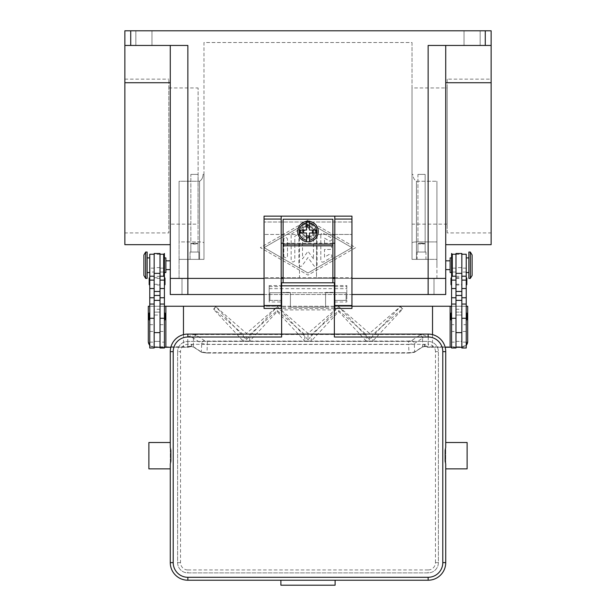 <?xml version="1.0" encoding="UTF-8"?>
<svg xmlns="http://www.w3.org/2000/svg" width="616" height="616" viewBox="0 0 616 616"><rect width="100%" height="100%" fill="white"/><g stroke="black" fill="none" stroke-linecap="round" stroke-linejoin="round"><path stroke-width="0.46" stroke-dasharray="3.08 2.31" d="M308 236.652A5.128 5.128 0 0 0 313.128 231.524A5.128 5.128 0 0 0 308 226.395A5.128 5.128 0 0 0 302.872 231.524A5.128 5.128 0 0 0 308 236.652M308 237.383A5.86 5.86 0 0 0 313.86 231.524A5.86 5.86 0 0 0 308 225.664A5.86 5.86 0 0 0 302.14 231.524A5.86 5.86 0 0 0 308 237.383A5.86 5.86 0 0 0 313.86 231.524A5.86 5.86 0 0 0 308 225.664A5.86 5.86 0 0 0 302.14 231.524A5.86 5.86 0 0 0 308 237.383A5.86 5.86 0 0 0 313.86 231.524A5.86 5.86 0 0 0 308 225.664A5.86 5.86 0 0 0 302.14 231.524A5.86 5.86 0 0 0 308 237.383A5.86 5.86 0 0 0 313.86 231.524A5.86 5.86 0 0 0 308 225.664A5.86 5.86 0 0 0 302.14 231.524A5.86 5.86 0 0 0 308 237.383M412.027 42.519L412.027 259.359L428.143 259.359L412.027 259.359L412.027 42.519L203.973 42.519L203.973 259.359L203.973 42.519L412.027 42.519M485.277 45.453L485.277 30.8L491.137 30.8L491.137 45.453L428.143 45.453L445.722 45.453L445.722 294.517L181.997 294.517L187.857 294.517L187.857 278.401L428.143 278.401L170.278 278.401L436.929 278.401L187.857 278.401L434.003 278.401L187.857 278.401L187.857 259.359L203.973 259.359L179.071 259.359L187.857 259.359L187.857 278.401L187.857 45.453L124.863 45.453L124.863 30.8L130.723 30.8L130.723 45.453M264.048 278.401L281.189 278.401L264.048 278.401M283.09 278.401L332.91 278.401L283.09 278.401M334.811 278.401L351.952 278.401L334.811 278.401M445.722 278.401L428.143 278.401L445.722 278.401M485.277 30.8L130.723 30.8M308 220.166L260.383 247.64L308 275.106L355.617 247.64L308 220.166L355.617 247.64L308 275.106L260.383 247.64L308 220.166M264.048 247.64L308 222.284L351.952 247.64L308 272.996L264.048 247.64L308 222.284L351.952 247.64L308 272.996L264.048 247.64M124.863 82.721L170.278 82.721L170.278 45.453L124.863 45.453L124.863 244.675M124.863 232.925L124.863 79.148L124.863 232.925L168.815 232.925L168.815 79.148L168.815 232.925M124.863 79.148L168.815 79.148M170.278 229.36L170.278 82.721L170.278 229.36M320.82 234.965L320.82 260.314A1.833 1.833 0 0 0 323.569 261.9L330.892 257.673A1.833 1.833 0 0 0 331.562 255.17A1.833 1.833 0 0 0 329.06 254.5L324.486 257.142L324.486 249.472L329.976 249.472A1.833 1.833 0 0 0 331.808 247.64A1.833 1.833 0 0 0 329.976 245.807L324.486 245.807L324.486 238.13L329.06 240.771A1.833 1.833 0 0 0 331.562 240.101A1.833 1.833 0 0 0 330.892 237.599L323.569 233.379A1.833 1.833 0 0 0 320.82 234.965A1.833 1.833 0 0 1 323.569 233.379L330.892 237.599A1.833 1.833 0 0 1 331.562 240.101A1.833 1.833 0 0 1 329.06 240.771L324.486 238.13L324.486 245.807L329.976 245.807A1.833 1.833 0 0 1 331.808 247.64A1.833 1.833 0 0 1 329.976 249.472L324.486 249.472L324.486 257.142L329.06 254.5A1.833 1.833 0 0 1 331.562 255.17A1.833 1.833 0 0 1 330.892 257.673L323.569 261.9A1.833 1.833 0 0 1 320.82 260.314L320.82 234.965M283.822 255.879A1.833 1.833 0 0 0 285.655 257.704A1.833 1.833 0 0 0 287.487 255.879L287.487 239.401A1.833 1.833 0 0 0 285.655 237.568A1.833 1.833 0 0 0 283.822 239.401L283.822 255.879L283.822 239.401A1.833 1.833 0 0 1 285.655 237.568A1.833 1.833 0 0 1 287.487 239.401L287.487 255.879A1.833 1.833 0 0 1 285.655 257.704A1.833 1.833 0 0 1 283.822 255.879M291.152 235.173L291.152 260.098A1.833 1.833 0 0 0 292.985 261.931A1.833 1.833 0 0 0 294.818 260.098L294.818 236.228L308.916 228.097A1.833 1.833 0 0 0 309.586 225.595A1.833 1.833 0 0 0 307.084 224.925L292.069 233.587A1.833 1.833 0 0 0 291.152 235.173A1.833 1.833 0 0 1 292.069 233.587L307.084 224.925A1.833 1.833 0 0 1 309.586 225.595A1.833 1.833 0 0 1 308.916 228.097L294.818 236.228L294.818 260.098A1.833 1.833 0 0 1 292.985 261.931A1.833 1.833 0 0 1 291.152 260.098L291.152 235.173M313.498 258.889L308 251.297L302.502 258.889L302.502 239.401A1.833 1.833 0 0 0 300.677 237.568A1.833 1.833 0 0 0 298.845 239.401L298.845 264.541A1.833 1.833 0 0 0 302.156 265.611L308 257.542L313.844 265.611A1.833 1.833 0 0 0 317.155 264.541L317.155 230.738A1.833 1.833 0 0 0 315.323 228.906A1.833 1.833 0 0 0 313.498 230.738L313.498 258.889L313.498 230.738A1.833 1.833 0 0 1 315.323 228.906A1.833 1.833 0 0 1 317.155 230.738L317.155 264.541A1.833 1.833 0 0 1 313.844 265.611L308 257.542L302.156 265.611A1.833 1.833 0 0 1 298.845 264.541L298.845 239.401A1.833 1.833 0 0 1 300.677 237.568A1.833 1.833 0 0 1 302.502 239.401L302.502 258.889L308 251.297L313.498 258.889M124.863 45.453L187.857 45.453L170.278 45.453L170.278 294.517L187.857 294.517L187.857 278.401L187.857 294.517M170.278 45.453L170.278 82.721M170.278 265.219L170.278 260.822L170.278 265.219M165.881 272.541L165.881 257.896M445.722 45.453L445.722 82.721L445.722 45.453L491.137 45.453L428.143 45.453L428.143 278.401L428.143 259.359L436.929 259.359L428.143 259.359L428.143 294.517M179.071 278.401L179.071 259.359L199.584 259.359L179.071 259.359L179.071 181.258L199.584 181.258L179.071 181.258L179.071 278.401M436.929 278.401L436.929 181.258L436.929 259.359L436.929 181.258L436.929 259.359L412.027 259.359L416.416 259.359L412.027 259.359L412.027 242.92C412.266 242.342 413.729 242.003 416.416 241.911L436.929 241.911L416.416 241.911C413.729 242.003 412.266 242.342 412.027 242.92L412.027 174.382L412.027 259.359L412.027 174.382L412.913 174.382C413.036 177.539 414.206 179.826 416.416 181.258L436.929 181.258L416.416 181.258C414.206 179.826 413.036 177.539 412.913 174.382L412.027 174.382L412.913 174.382L412.027 174.382L412.027 259.359L436.929 259.359L436.929 278.401M436.929 265.219L436.929 260.822L436.929 265.219M425.941 259.359L417.148 259.359L425.941 259.359L417.148 259.359L425.941 259.359L417.148 259.359L417.148 252.036L425.941 252.036L425.941 259.359L417.148 259.359L417.148 252.036L425.941 252.036L425.941 259.359L417.148 259.359L417.148 252.036L425.941 252.036L425.941 259.359L417.148 259.359L417.148 252.036L425.941 252.036L425.941 259.359M412.027 87.942L412.027 224.139L412.027 87.942L447.185 87.942L447.185 224.139L447.185 87.942M447.185 224.139L412.027 224.139M203.973 259.359L179.071 259.359L203.973 259.359L199.584 259.359L199.584 181.258C201.794 179.826 202.964 177.539 203.088 174.382C202.964 177.539 201.794 179.826 199.584 181.258L199.584 259.359L199.584 241.911L179.071 241.911L179.071 181.258L179.071 241.911L199.584 241.911C202.271 242.003 203.734 242.342 203.973 242.92L203.973 174.382L203.088 174.382L203.973 174.382L203.088 174.382L203.973 174.382L203.973 242.92C203.734 242.342 202.271 242.003 199.584 241.911L199.584 259.359L203.973 259.359L203.973 174.382L203.973 259.359M198.852 259.359L190.059 259.359L198.852 259.359L190.059 259.359L190.059 252.036L198.852 252.036L198.852 259.359L190.059 259.359L198.852 259.359L190.059 259.359L190.059 252.036L198.852 252.036L198.852 259.359L190.059 259.359L198.852 259.359L198.852 252.036L190.059 252.036L198.852 252.036L190.059 252.036L198.852 252.036L198.852 259.359M425.941 252.036L417.148 252.036L425.941 252.036M425.148 252.036L417.941 252.036L425.148 252.036L417.941 252.036L417.941 174.382L425.148 174.382L417.941 174.382L425.148 174.382L425.148 252.036L417.941 252.036L425.148 252.036L417.941 252.036L417.941 243.69L421.544 243.074L425.148 243.69L417.941 243.69L421.544 244.159L425.148 243.69L425.148 252.036L417.941 252.036L417.941 243.69C420.343 242.912 422.745 242.912 425.148 243.69L425.148 252.036L417.941 252.036L417.941 174.382L425.148 174.382L425.148 252.036M198.059 252.036L190.852 252.036L198.059 252.036L190.852 252.036L190.852 174.382L198.059 174.382L190.852 174.382L198.059 174.382L198.059 252.036L190.852 252.036L198.059 252.036L190.852 252.036L190.852 174.382L198.059 174.382L198.059 252.036L190.852 252.036L190.852 243.69L194.456 243.074L198.059 243.69L190.852 243.69L194.456 244.159L198.059 243.69L198.059 252.036L190.852 252.036L190.852 243.69C193.255 242.912 195.657 242.912 198.059 243.69L198.059 252.036M480.149 45.453L464.033 45.453L480.149 45.453L464.033 45.453L464.033 30.8L480.149 30.8L480.149 45.453L464.033 45.453L464.033 30.8L480.149 30.8L464.033 30.8L480.149 30.8L480.149 45.453M445.722 82.721L445.722 244.675L445.722 82.721L491.137 82.721L491.137 244.675M445.722 265.219L445.722 269.615L445.722 265.219M450.119 272.541L450.119 257.896M491.137 45.453L491.137 82.721M491.137 232.925L491.137 79.148L491.137 232.925L447.185 232.925L447.185 79.148L491.137 79.148M190.059 259.359L190.059 252.036L190.059 259.359M198.852 252.036L190.059 252.036L198.852 252.036M179.071 265.219L179.071 269.615L179.071 265.219M151.967 45.453L135.851 45.453L151.967 45.453L135.851 45.453L135.851 30.8L151.967 30.8L151.967 45.453L135.851 45.453L135.851 30.8L151.967 30.8L135.851 30.8L151.967 30.8L151.967 45.453M447.185 79.148L447.185 232.925M168.815 224.139L168.815 87.942L168.815 224.139L198.113 224.139L198.113 87.942L198.113 224.139M168.815 87.942L198.113 87.942M451.582 265.219L451.582 272.541L451.582 265.219M451.582 348.002L451.582 253.499M451.582 314.73L451.582 342.134L451.582 314.73M451.582 270.085L451.582 276.938L451.582 270.085L452.313 272.041L452.313 276.207M451.582 281.335L451.582 285L451.582 281.335M451.582 316.501L451.582 312.836L451.582 316.501M455.979 324.671L455.979 304.042L455.979 332.617L455.979 324.671L451.582 324.671M452.313 254.231L451.582 254.462M455.979 348.002L455.979 254.231L455.979 342.134L451.582 342.134M455.979 331.462L455.979 300.385L455.979 315.03L461.838 315.03L461.838 300.385L461.838 347.262L461.838 254.231L461.838 342.134L461.838 315.03L455.979 315.03L455.979 342.126L455.979 331.462L451.582 331.462M455.979 342.134L455.979 347.262L461.838 347.262L451.582 347.262M466.235 324.671L466.235 304.042L466.235 342.134L466.235 324.671L461.838 324.671M466.235 348.002L466.235 254.231M466.235 276.207L466.235 268.153L466.235 276.207M466.235 281.335L466.235 277.67L466.235 281.335M466.235 316.501L466.235 312.836L466.235 316.501M466.235 265.219L466.235 272.541L466.235 265.219M468.868 278.401L468.868 252.036M468.868 265.219L468.868 257.896L468.868 265.219M470.331 278.401L470.331 252.036M472.095 275.475L472.095 254.962M461.838 348.002L461.838 347.262L427.697 347.262L426.118 346.831L428.821 347.262L423.746 344.336L192.254 344.336L187.179 347.262L188.304 347.262L154.162 347.262L154.162 254.231L154.162 342.134L154.162 300.385L154.162 315.03L160.021 315.03L160.021 342.126L160.021 300.385L160.021 315.03L154.162 315.03L154.162 347.262A5.86 5.86 0 0 1 149.765 345.283M466.235 342.134L461.838 342.134M450.997 319.573L450.997 313.421M450.997 284.415L450.997 278.255M466.82 284.415L466.82 278.255M461.838 267.644L461.838 312.104L455.979 312.104L455.979 267.644L461.838 267.644L461.838 253.499M455.979 253.499L455.979 267.644M455.979 347.262L455.979 341.403L461.838 341.403L461.838 347.262A5.86 5.86 0 0 0 465.981 345.545L461.838 347.262L461.838 346.854L465.981 345.26L467.698 341.403L467.698 306.244L154.162 306.244L154.162 312.104L160.021 312.104L160.021 254.231L160.021 342.134L164.418 342.134L164.418 304.042L164.418 342.134M455.979 306.244L461.838 306.244L461.838 346.854L428.243 346.854L428.243 347.262M455.979 312.104L461.838 312.104L461.838 341.403L455.979 341.403L455.979 312.104M164.418 265.219L164.418 257.896L164.418 265.219M164.418 348.002L164.418 253.499M164.418 276.938L164.418 268.153L164.418 276.938M164.418 281.335L164.418 277.67L164.418 281.335M164.418 316.501L164.418 312.836L164.418 316.501M165.003 284.415L165.003 278.255M165.003 319.573L165.003 313.421M164.418 254.462L163.687 254.231M163.687 276.207L163.687 272.041L164.418 270.085M160.021 348.002L160.021 253.499M160.021 342.134L160.021 347.262L160.021 341.403L154.162 341.403L154.162 347.262L164.418 347.262M149.765 314.73L149.765 342.134L149.765 314.73M149.765 348.002L149.765 254.231M149.765 272.041L149.765 276.207L149.765 272.041L154.162 272.041M149.765 281.335L149.765 285L149.765 281.335M149.765 316.501L149.765 312.836L149.765 316.501M149.765 265.219L149.765 257.896L149.765 265.219M149.18 284.415L149.18 278.255M149.18 319.573L149.18 313.421M147.132 278.401L147.132 252.036M147.132 265.219L147.132 272.541L147.132 265.219M145.669 278.401L145.669 252.036M143.905 275.475L143.905 254.962M154.162 348.002L154.162 347.262L150.019 345.545L148.302 341.403L148.302 306.244L154.162 306.244L154.162 346.854L187.757 346.854L187.757 336.96L193.817 334.503L196.25 335.22L204.558 340.687L207.4 341.072L249.719 341.072L249.719 334.503L277.231 310.549L304.751 334.503L304.751 341.072L311.249 341.072L311.249 334.503L338.769 310.549L366.281 334.503L366.281 341.072L372.788 341.072L372.788 334.503L402.556 308.593L400.3 306.629L369.538 333.41L338.769 306.629L308 333.41L277.231 306.629L246.462 333.41L215.7 306.629L213.79 308.893L243.212 334.503L193.817 334.503M149.765 342.134L154.162 342.134M154.162 253.499L154.162 306.244L160.021 306.244M160.021 312.104L160.021 341.403L154.162 341.403L154.162 312.104L160.021 312.104M160.021 347.262L154.162 347.262L150.019 345.26L148.302 341.403L148.556 343.097M164.418 306.244L149.765 306.244M165.881 306.244L165.881 347.262M170.84 347.262L187.179 347.262M183.468 334.634L183.468 347.262M451.582 306.244L466.235 306.244M351.952 306.244L334.811 306.244M334.373 306.244L281.627 306.244M281.189 306.244L264.048 306.244M450.119 306.244L450.119 347.262M432.532 334.634L432.532 347.262L428.821 347.262M445.16 347.262L432.532 347.262M423.746 344.336L424.67 346.515L426.118 346.831L424.67 346.515L422.183 347.139L414.268 352.344L408.993 353.053L207.007 353.053L201.732 352.344L193.817 347.139L191.33 346.515L192.254 344.336M188.304 347.262L189.543 346.477L189.882 346.831L188.304 347.262L191.33 346.515L189.882 346.831L189.728 345.799M193.817 347.139A0.408 0.393 123.3 0 1 193.593 347.077L191.283 346.515L191.099 346.107L193.416 346.731L201.332 351.944L207.007 352.714L408.993 352.714L414.668 351.944L422.584 346.731L422.584 338.107L414.268 343.574L408.601 344.467L408.601 341.072L411.442 340.687L419.75 335.22A2.934 2.787 -123.3 0 1 422.584 338.107L424.67 337.275L428.243 336.96L422.183 334.503L372.788 334.503M424.901 346.107L422.414 347.077A0.408 0.393 -123.3 0 1 422.407 347.077A0.408 0.393 -123.3 0 0 422.584 346.731L424.901 346.107L427.727 346.854L427.697 347.262M411.442 340.687A2.934 2.787 56.7 0 1 414.268 343.574L414.668 351.944A0.408 0.393 -123.3 0 1 414.499 352.283L408.993 353.053L408.601 344.467L207.4 344.467L201.732 343.574L193.416 338.107L191.33 337.275L187.757 336.96M191.099 346.107L189.543 346.477M201.732 352.344A0.408 0.393 123.3 0 1 201.501 352.283L193.593 347.077A0.408 0.393 123.3 0 1 193.416 346.731L193.416 338.107A2.934 2.787 123.3 0 1 196.25 335.22M204.558 340.687A2.934 2.787 123.3 0 0 201.732 343.574L201.332 351.944A0.408 0.393 123.3 0 0 201.501 352.283L207.007 353.053L207.4 341.072M243.212 334.503L243.212 341.072L249.719 341.072L277.231 311.55L304.751 341.072L311.249 341.072L338.769 311.55L366.281 341.072L372.788 341.072L402.556 309.14L400.3 306.722L369.538 339.724L338.769 306.722L308 339.724L308 333.41M304.751 334.503L249.719 334.503M308 339.724L277.231 306.722L246.462 339.724L215.7 306.722L213.79 309.509L243.212 341.072L408.601 341.072M246.462 339.724L246.462 333.41M213.79 309.509L213.79 308.893M369.538 339.724L369.538 333.41M366.281 334.503L311.249 334.503M402.556 309.14L402.556 308.593M338.769 311.55L338.769 310.549M277.231 311.55L277.231 310.549M426.272 345.799L426.118 346.831L426.457 346.477M334.811 216.139L334.811 277.67L316.501 277.67L316.501 234.45L351.952 234.45L316.501 234.45L316.501 277.67L299.499 277.67L299.499 234.45L264.048 234.45L299.499 234.45L299.499 277.67L281.189 277.67L281.189 285.547L269.177 285.547L269.177 301.986L281.189 301.986L281.189 308.439L264.048 308.439L264.048 277.67L281.189 277.67L281.189 216.139M264.048 277.67L264.048 221.999L351.952 221.999L351.952 308.439L334.811 308.439L334.811 301.986L346.823 301.986L346.823 285.547L334.811 285.547L334.811 277.67L351.952 277.67M351.952 216.139L351.952 221.999L264.048 221.999L264.048 216.139L351.952 216.139M332.91 277.67L283.09 277.67M332.91 243.243L283.09 243.243L283.09 219.211L332.91 219.211L332.91 282.798M334.811 285.547L334.811 301.986M281.189 301.986L281.189 285.547M269.177 285.547L269.177 301.986M346.823 301.986L346.823 300.385L334.811 300.385L346.823 300.385L346.823 285.547M334.811 288.658L346.823 288.658M269.177 288.658L281.189 288.658M269.177 300.385L281.189 300.385L269.177 300.385M283.09 282.798L283.09 243.243M332.91 292.392L325.579 292.392L325.579 307.199L325.579 292.546L332.91 292.546M283.09 292.546L290.421 292.546L290.421 307.199L325.579 307.038M290.421 307.038L290.421 292.392L283.09 292.392M290.421 307.199L325.579 307.199M308 241.78A10.256 10.256 0 0 1 297.744 231.524A10.256 10.256 0 0 1 308 221.267A10.256 10.256 0 0 1 318.256 231.524A10.256 10.256 0 0 1 308 241.78M309.463 222.853L309.463 230.053L315.777 230.053M315.777 232.987L309.463 232.987L309.463 240.186M300.223 230.053L306.537 230.053L306.537 222.853M306.537 240.186L306.537 232.987L300.223 232.987M281.627 296.281L281.627 288.658L281.627 296.281M281.189 292.762L269.908 292.762L269.908 300.385L269.908 292.762L334.373 292.762L281.627 292.762M281.627 285.732L281.627 282.798L334.373 282.798L334.373 309.902L281.627 309.902L281.627 285.732L334.373 285.732M334.373 337.006L334.373 334.08L281.627 334.08L281.627 309.902M281.627 334.08L281.627 337.006M334.373 288.658L334.373 292.762L334.373 288.658L281.627 288.658M170.863 450.25L170.863 461.122M170.278 442.496L170.278 468.868M148.887 442.496L148.887 468.868M428.143 580.218L335.104 580.218L335.104 585.2L280.896 585.2L280.896 580.218L187.857 580.218A17.579 17.579 0 0 1 170.278 562.639L170.278 351.659A17.579 17.579 0 0 1 187.857 334.08L428.143 334.08A17.579 17.579 0 0 1 445.722 351.659L445.722 562.639A17.579 17.579 0 0 1 428.143 580.218M445.137 461.122L445.137 450.25M445.722 468.868L445.722 442.496M467.113 442.496L467.113 468.868M177.608 351.659L177.608 562.639A10.256 10.256 0 0 0 187.857 572.895L428.143 572.895A10.256 10.256 0 0 0 438.392 562.639L438.392 351.659A10.256 10.256 0 0 0 428.143 341.403L187.857 341.403A10.256 10.256 0 0 0 177.608 351.659A10.256 10.256 0 0 1 187.857 341.403L428.143 341.403A10.256 10.256 0 0 1 438.392 351.659L438.392 562.639A10.256 10.256 0 0 1 428.143 572.895L187.857 572.895A10.256 10.256 0 0 1 177.608 562.639L177.608 351.659L180.534 351.659L180.534 562.639A7.323 7.323 0 0 0 187.857 569.962L187.857 572.895M334.373 309.902L334.373 334.08M334.373 296.281L334.373 300.385L334.373 296.281M334.373 292.762L346.092 292.762L346.092 300.385L346.092 292.762L334.811 292.762M181.997 294.517L181.997 278.401L181.997 294.517M434.003 294.517L434.003 278.401L434.003 294.517M264.048 294.517L351.952 294.517M308 224.193A7.323 7.323 0 0 0 300.677 231.524A7.323 7.323 0 0 0 308 238.846A7.323 7.323 0 0 1 300.677 231.524A7.323 7.323 0 0 1 308 224.193A7.323 7.323 0 0 1 315.323 231.524A7.323 7.323 0 0 1 308 238.846A7.323 7.323 0 0 0 315.323 231.524A7.323 7.323 0 0 0 308 224.193M160.021 281.335L160.021 285L160.021 281.335M154.162 281.335L154.162 285L154.162 281.335M455.979 281.335L455.979 277.67L455.979 281.335M461.838 281.335L461.838 277.67L461.838 281.335M416.416 259.359L416.416 181.258L416.416 259.359M455.979 272.041L452.313 272.041M466.235 331.462L461.838 331.462M466.235 272.041L461.838 272.041M455.979 309.263L461.838 309.263M455.979 254.269L461.838 254.269M455.979 276.338L461.838 276.338M160.021 272.041L163.687 272.041M160.021 324.671L164.418 324.671M160.021 331.462L164.418 331.462M149.765 324.671L154.162 324.671M149.765 331.462L154.162 331.462M160.021 309.263L154.162 309.263M160.021 254.269L154.162 254.269M160.021 276.338L154.162 276.338M160.021 267.644L154.162 267.644M187.757 347.262L188.273 346.854M428.243 336.96L428.243 346.854L427.727 346.854M419.75 335.22L422.183 334.503M414.268 352.344A0.408 0.393 -123.3 0 0 414.499 352.283L422.407 347.077A0.408 0.393 -123.3 0 1 422.183 347.139M334.811 286.609L346.823 286.609M269.177 286.609L281.189 286.609M283.09 244.121L332.91 244.121M283.09 245.638L332.91 245.638M428.143 341.403L428.143 344.336L187.857 344.336A7.323 7.323 0 0 0 180.534 351.659M187.857 341.403L187.857 344.336M177.608 562.639L180.534 562.639M187.857 569.962L428.143 569.962L428.143 572.895M428.143 569.962A7.323 7.323 0 0 0 435.466 562.639L438.392 562.639M435.466 562.639L435.466 351.659L438.392 351.659M435.466 351.659A7.323 7.323 0 0 0 428.143 344.336M334.373 307.13L281.627 307.13M334.373 308.585L281.627 308.585M455.979 268.153L451.582 268.153M466.235 268.153L461.838 268.153M160.021 268.153L164.418 268.153M154.162 268.153L149.765 268.153M467.452 343.074L467.698 341.403M207.007 353.053L408.993 353.053M269.908 300.385L281.189 300.385M334.811 300.385L346.092 300.385M160.021 285L154.162 285M160.021 278.401L154.162 278.401M154.162 284.269L160.021 284.269M154.162 277.67L160.021 277.67M455.979 277.67L461.838 277.67M455.979 284.269L461.838 284.269M455.979 278.401L461.838 278.401M455.979 285L461.838 285"/><path stroke-width="0.92" d="M170.278 45.453L170.278 294.517L187.857 294.517L187.857 278.401L264.048 278.401L170.278 278.401L187.857 278.401L187.857 45.453L130.723 45.453L130.723 30.8L124.863 30.8L124.863 45.453L130.723 45.453M281.189 278.401L283.09 278.401L281.189 278.401M332.91 278.401L334.811 278.401L332.91 278.401M351.952 278.401L445.722 278.401L351.952 278.401M170.278 244.675L124.863 244.675L124.863 45.453M445.722 45.453L445.722 294.517L428.143 294.517L428.143 45.453L491.137 45.453L491.137 30.8L485.277 30.8L485.277 45.453M445.722 244.675L491.137 244.675L491.137 82.721L445.722 82.721M491.137 82.721L491.137 45.453M130.723 30.8L485.277 30.8M124.863 82.721L170.278 82.721M451.582 257.896L450.119 257.896L450.119 272.541L451.582 272.541M455.979 276.207L452.313 276.207L452.313 254.231L451.582 253.499L451.582 348.002L455.979 348.002L455.979 300.385L461.838 300.385L461.838 253.499L455.979 253.499L455.979 300.385M451.582 285A0.585 0.585 0 0 1 450.997 284.415L450.997 278.255A0.585 0.585 0 0 1 451.582 277.67M451.582 320.158A0.585 0.585 0 0 1 450.997 319.573L450.997 313.421A0.585 0.585 0 0 1 451.582 312.836M455.979 254.231L452.313 254.231M461.838 254.231L466.235 254.231L466.235 348.002L461.838 348.002L461.838 300.385M466.235 277.67A0.585 0.585 0 0 1 466.82 278.255L466.82 284.415A0.585 0.585 0 0 1 466.235 285M466.235 312.836A0.585 0.585 0 0 1 466.82 313.421L466.82 319.573A0.585 0.585 0 0 1 466.235 320.158M470.331 252.036L468.868 252.036L468.868 278.401L470.331 278.401L470.331 252.036L472.095 254.962L472.095 275.475L470.331 278.401M466.82 319.573L466.82 313.421M455.979 347.262L461.838 347.262M164.418 257.896L165.881 257.896L165.881 272.541L164.418 272.541M160.021 254.231L163.687 254.231L164.418 253.499L164.418 348.002L160.021 348.002L160.021 300.385L154.162 300.385L154.162 253.499L160.021 253.499L160.021 300.385M164.418 285A0.585 0.585 0 0 0 165.003 284.415L165.003 278.255A0.585 0.585 0 0 0 164.418 277.67M164.418 320.158A0.585 0.585 0 0 0 165.003 319.573L165.003 313.421A0.585 0.585 0 0 0 164.418 312.836M163.687 254.231L163.687 276.207L164.418 276.938M154.162 254.231L149.765 254.231L149.765 348.002L154.162 348.002L154.162 300.385M149.765 277.67A0.585 0.585 0 0 0 149.18 278.255L149.18 284.415A0.585 0.585 0 0 0 149.765 285M149.765 312.836A0.585 0.585 0 0 0 149.18 313.421L149.18 319.573A0.585 0.585 0 0 0 149.765 320.158M145.669 252.036L147.132 252.036L147.132 278.401L145.669 278.401L145.669 252.036L143.905 254.962L143.905 275.475L145.669 278.401M160.021 347.262L154.162 347.262M164.418 347.262L170.84 347.262M264.048 306.244L165.881 306.244L165.881 347.262M165.881 306.244L164.418 306.244M149.765 306.244L148.302 306.244L148.302 341.403A5.86 5.86 0 0 0 149.765 345.283M183.468 306.244L183.468 334.634M351.952 306.244L451.582 306.244M466.235 306.244L467.698 306.244L467.698 341.403L466.235 345.283A5.86 5.86 0 0 0 467.698 341.403M334.811 306.244L334.373 306.244M281.627 306.244L281.189 306.244M450.119 306.244L450.119 347.262L445.16 347.262M432.532 306.244L432.532 334.634M451.582 347.262L450.119 347.262M351.952 219.065L351.952 216.139L334.811 216.139L334.811 308.439L351.952 308.439L351.952 219.065L334.811 219.065M334.811 277.67L332.91 277.67M283.09 277.67L281.189 277.67M281.189 216.139L264.048 216.139L264.048 308.439L281.189 308.439L281.189 216.139L334.811 216.139M334.811 243.243L332.91 243.243M283.09 243.243L281.189 243.243M332.91 282.798L332.91 219.211L283.09 219.211L283.09 282.798M308 221.267A10.256 10.256 0 0 1 309.463 221.367L309.463 230.053L315.777 230.053L315.777 232.987L309.463 232.987L309.463 241.672A10.256 10.256 0 0 1 306.537 241.672L306.537 232.987L300.223 232.987L300.223 230.053L306.537 230.053L306.537 221.367A10.256 10.256 0 0 1 308 221.267M309.463 221.367L309.463 222.853A8.793 8.793 0 0 1 309.463 240.186L309.463 241.672A10.256 10.256 0 0 0 309.463 221.367A10.256 10.256 0 0 1 309.463 241.672M312.397 232.987L312.397 230.053M306.537 225.433L309.463 225.433M309.463 227.127L306.537 227.127M306.537 222.853L306.537 221.367A10.256 10.256 0 0 0 306.537 241.672L306.537 240.186A8.793 8.793 0 0 1 306.537 222.853M303.603 230.053L303.603 232.987M309.463 237.607L306.537 237.607M306.537 235.913L309.463 235.913M281.627 292.762L281.189 292.762M187.857 577.292A14.653 14.653 0 0 1 173.212 562.639L173.212 351.659A14.653 14.653 0 0 1 187.857 337.006L281.627 337.006L281.627 334.08L334.373 334.08L334.373 282.798L281.627 282.798L281.627 334.08L187.857 334.08A17.579 17.579 0 0 0 170.278 351.659L170.278 447.393L170.863 450.25L170.863 461.122L170.278 463.971L170.278 562.639A17.579 17.579 0 0 0 187.857 580.218L428.143 580.218A17.579 17.579 0 0 0 445.722 562.639L445.722 463.971L445.137 461.122L445.137 450.25L445.722 447.393L445.722 351.659A17.579 17.579 0 0 0 428.143 334.08L334.373 334.08L334.373 337.006L428.143 337.006A14.653 14.653 0 0 1 442.788 351.659L442.788 562.639A14.653 14.653 0 0 1 428.143 577.292L187.857 577.292L187.857 580.218M170.278 447.393L170.278 442.496L148.887 442.496L148.887 468.868L170.278 468.868L170.278 463.971M280.896 580.218L335.104 580.218L335.104 585.2L280.896 585.2L280.896 580.218M445.722 447.393L445.722 442.496L467.113 442.496L467.113 468.868L445.722 468.868L445.722 463.971M334.811 292.762L334.373 292.762M187.857 294.517L264.048 294.517M351.952 294.517L428.143 294.517M455.979 318.264L451.582 318.264M455.979 297.759L451.582 297.759M455.979 288.527L451.582 288.527M455.979 280.111L451.582 280.111M466.235 318.264L461.838 318.264M466.235 297.759L461.838 297.759M466.235 288.527L461.838 288.527M466.235 280.111L461.838 280.111M455.979 295.457L461.838 295.457M455.979 291.468L461.838 291.468M455.979 273.35L461.838 273.35M160.021 318.264L164.418 318.264M160.021 297.759L164.418 297.759M160.021 288.527L164.418 288.527M160.021 280.111L164.418 280.111M149.765 318.264L154.162 318.264M149.765 297.759L154.162 297.759M149.765 288.527L154.162 288.527M149.765 280.111L154.162 280.111M160.021 295.457L154.162 295.457M160.021 291.468L154.162 291.468M160.021 273.35L154.162 273.35M264.048 219.065L281.189 219.065M264.048 305.513L281.189 305.513M334.811 305.513L351.952 305.513M283.09 244.121L332.91 244.121M283.09 245.799L332.91 245.799M187.857 337.006L187.857 334.08M173.212 351.659L170.278 351.659M173.212 562.639L170.278 562.639M428.143 580.218L428.143 577.292M445.722 562.639L442.788 562.639M445.722 351.659L442.788 351.659M428.143 334.08L428.143 337.006M334.373 285.839L281.627 285.839M170.278 260.822L165.881 260.822M445.722 269.615L450.119 269.615M445.722 260.822L450.119 260.822M165.881 269.615L170.278 269.615M452.313 276.207L451.582 276.938M455.979 304.042L451.582 304.042M455.979 332.617L461.838 332.617M466.235 272.541L468.868 272.541M466.235 257.896L468.868 257.896M466.235 304.042L461.838 304.042M466.235 276.207L461.838 276.207M160.021 304.042L164.418 304.042M160.021 276.207L163.687 276.207M149.765 304.042L154.162 304.042M149.765 276.207L154.162 276.207M149.765 257.896L147.132 257.896M147.132 272.541L149.765 272.541M154.162 332.617L160.021 332.617M281.189 300.385L281.627 300.385M334.373 300.385L334.811 300.385"/></g></svg>
